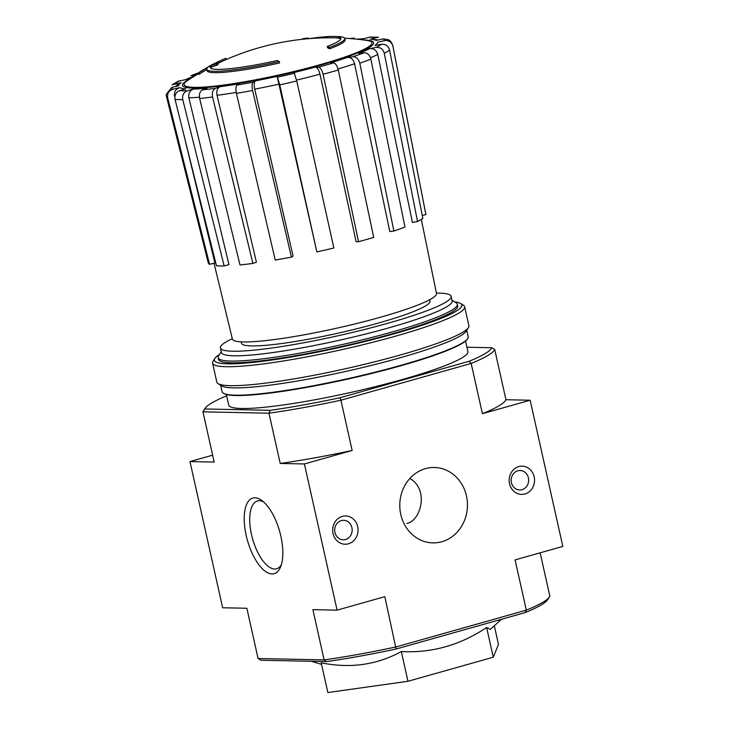 <?xml version="1.0" encoding="UTF-8"?>
<svg xmlns="http://www.w3.org/2000/svg" width="729" height="729" viewBox="0 0 729 729"><rect width="100%" height="100%" fill="white"/><g stroke="black" fill="none" stroke-linecap="round" stroke-linejoin="round"><path stroke-width="1.09" d="M406.882 523.413C420.451 521.153 429.618 490.161 409.935 478.37M281.348 564.756A35.229 15.008 74.2 0 1 276.619 568.775A35.229 15.008 74.2 0 1 251.496 534.548A35.229 15.008 74.2 0 1 257.474 500.96A35.229 15.008 74.2 0 1 263.606 501.916M540.162 552.819L549.857 596.176A149.655 17.432 167.4 0 1 549.456 596.923L547.679 599.685A147.294 17.159 167.4 0 1 525.235 612.57L526.32 610.155L396.057 646.924A149.655 17.432 167.4 0 1 324.123 659.9L258.084 658.524L246.858 608.268L222.655 607.767L189.977 461.575L214.18 462.077L202.944 411.821L268.974 413.197L280.209 463.444L304.412 463.954L352.143 450.476L340.917 400.221A149.655 17.432 167.4 0 1 268.974 413.197L270.24 410.327L204.767 408.96A147.294 17.159 167.4 0 1 205.122 408.304A147.294 17.159 167.4 0 1 226.637 395.801M212.631 455.178L189.977 461.575M206.799 69.337L207.1 70.713A70.704 8.238 167.4 0 0 279.581 62.949L279.271 61.573A70.704 8.238 167.4 0 1 206.799 69.337A70.704 8.238 167.4 0 1 207.856 67.396A254.877 218.363 -91.4 0 0 198.634 73.009L198.944 74.385A254.877 218.363 -91.4 0 1 206.836 69.528M279.271 61.573A257.647 109.715 -105.8 0 0 277.211 60.534A66.931 7.8 167.4 0 1 210.253 67.505A66.931 7.8 167.4 0 1 211.228 65.701L211.528 67.068A254.412 127.821 73.5 0 1 217.06 65.2A252.526 65.382 -100.8 0 1 218.235 64.125L217.925 62.758A255.123 128.186 -106.5 0 0 211.137 65.346A254.148 217.734 88.6 0 0 199.828 71.907A246.949 63.933 79.2 0 0 198.634 73.009M210.672 68.134A66.931 7.8 167.4 0 1 211.528 67.068M211.228 65.701A254.412 127.821 73.5 0 1 216.75 63.833L217.06 65.2M216.75 63.833A252.526 65.382 -100.8 0 1 217.925 62.758M327.285 46.392A257.647 109.715 74.2 0 1 329.344 47.44L329.645 48.807A257.647 109.715 74.2 0 0 327.594 47.768L327.285 46.392A66.931 7.8 167.4 0 0 340.89 38.309A66.931 7.8 167.4 0 0 333.517 36.45A66.931 7.8 167.4 0 0 309.342 38.628M333.517 36.45A259.242 259.242 0 0 1 337.864 36.55A70.704 8.238 167.4 0 1 344.799 38.491A70.704 8.238 167.4 0 1 329.344 47.44M344.799 38.491L345.099 39.867A70.704 8.238 167.4 0 1 329.645 48.807M301.35 39.393A255.123 88.282 74.9 0 1 303.419 38.619L303.537 39.166M303.419 38.619A252.526 228.924 62.8 0 1 308.23 38.008L308.385 38.71M222.874 61.026A259.242 259.242 0 0 1 333.818 37.817A66.931 7.8 167.4 0 1 340.78 39.056M208.694 66.685L208.658 66.521A254.831 108.521 74.2 0 1 210.134 65.71A253.309 227.284 -88.8 0 1 216.413 62.576A256.125 109.077 74.2 0 1 217.816 61.874A256.125 109.077 74.2 0 1 219.411 61.145L219.711 62.521A254.831 228.651 -88.8 0 1 222.874 61.036L222.564 59.669A256.69 109.314 -105.8 0 0 221.643 60.079A259.242 259.242 0 0 0 217.816 61.874M216.413 62.576L216.559 63.213M218.044 63.286A259.242 259.242 0 0 1 218.126 63.241A256.125 109.077 74.2 0 1 219.711 62.521M219.411 61.145A254.831 228.651 -88.8 0 1 222.564 59.669M222.582 59.732A253.309 227.284 -88.8 0 1 225.926 58.293L226.209 59.541M183.817 134.637L214.909 263.069L209.542 264.299L167.688 97.823C167.069 93.485 168.846 90.615 173.019 89.211L179.863 87.635C175.716 89.029 173.93 91.881 174.513 96.192A108.995 12.694 167.4 0 0 174.924 96.401M179.863 87.635A101.923 11.874 167.4 0 0 185.786 88.92L179.662 90.651C175.944 92.155 174.413 95.08 175.06 99.417L216.449 265.793A111.473 12.985 167.4 0 0 224.149 265.957L228.952 264.6L188.866 97.795C188.246 93.476 189.786 90.569 193.486 89.075L187.362 90.806C183.635 92.31 182.104 95.235 182.76 99.581A115.993 13.514 167.4 0 1 175.06 99.417M193.486 89.075A101.923 11.874 167.4 0 0 207.054 88.2L202.589 89.822C199.901 91.262 198.917 94.15 199.655 98.488L239.978 264.937A111.473 12.985 167.4 0 0 252.899 263.442L256.408 262.167L217.032 95.317C216.322 90.997 217.306 88.127 219.976 86.705L215.511 88.327C212.822 89.767 211.838 92.656 212.576 96.993A115.993 13.514 167.4 0 1 199.655 98.488M219.976 86.705A101.923 11.874 167.4 0 0 239.139 83.808L236.998 85.074C235.768 86.286 235.576 89.056 236.424 93.385L275.234 260.053A111.473 12.985 167.4 0 0 291.418 257.137L293.094 256.143L254.722 89.138C253.892 84.837 254.093 82.085 255.314 80.883L253.182 82.158C251.952 83.37 251.751 86.14 252.608 90.469A115.993 13.514 167.4 0 1 236.424 93.385M316.869 251.906L277.148 76.399L279.772 84.883L316.869 251.906A111.473 12.985 167.4 0 0 333.846 248.006L296.749 80.983A115.993 13.514 167.4 0 1 279.772 84.883M296.749 80.983L294.115 72.499A101.923 11.874 167.4 0 0 315.293 67.114L318.391 67.177C320.423 67.642 321.99 70.011 323.093 74.276L358.531 241.718A111.473 12.985 167.4 0 0 373.713 237.435L338.283 69.984A115.993 13.514 167.4 0 1 323.093 74.276M338.283 69.984C337.181 65.719 335.613 63.359 333.581 62.885L330.474 62.822A101.923 11.874 167.4 0 0 347.769 57.354L352.973 56.753C356.317 56.807 358.595 58.949 359.798 63.177L393.879 231.057A111.473 12.985 167.4 0 0 404.959 227.038L370.888 59.158A115.993 13.514 167.4 0 1 359.798 63.177M370.888 59.158C369.676 54.921 367.407 52.78 364.063 52.734L358.85 53.335A101.923 11.874 167.4 0 0 369.63 48.615L376.155 47.44C380.319 47.13 383.035 49.08 384.301 53.281L417.535 221.534A111.473 12.985 167.4 0 0 422.829 218.39L389.596 50.137A115.993 13.514 167.4 0 1 384.301 53.281M389.596 50.137C388.329 45.936 385.614 43.986 381.449 44.296L374.925 45.471A101.923 11.874 167.4 0 0 377.558 42.227L384.402 40.651C388.757 40.095 391.582 41.917 392.867 46.1L425.891 214.599A111.473 12.985 167.4 0 0 425.864 214.28L392.84 45.809A115.993 13.514 167.4 0 1 392.867 46.1M392.84 45.809C391.856 42.628 390.307 40.56 388.192 39.612L383.099 38.865L376.255 40.432A101.923 11.874 167.4 0 0 370.332 39.156L378.46 37.234L370.214 37.042L362.632 38.992A101.923 11.874 167.4 0 0 357.283 39.22M352.189 38.737L354.312 38.072L349.792 38.537M199.008 72.654L191.089 75.579L196.639 74.814M195.8 75.315A101.923 11.874 167.4 0 0 186.487 79.452L178.204 81.229L172.099 84.865L181.193 82.596L178.596 83.726M181.193 82.596A101.923 11.874 167.4 0 0 178.559 85.849L171.716 87.416L166.185 94.396L166.431 96.41A115.993 13.514 167.4 0 0 167.688 97.823M370.332 39.156L378.351 39.949M422.246 215.438L425.891 214.599M369.63 48.615C373.767 48.305 376.474 50.237 377.768 54.402L412.414 222.454L417.535 221.534M347.769 57.354C351.086 57.4 353.355 59.523 354.586 63.724L389.787 231.53L393.879 231.057M315.293 67.114C317.306 67.569 318.865 69.911 319.976 74.148L356.098 241.673L358.531 241.718M291.418 257.137L252.608 90.469M252.899 263.442L212.576 96.993M224.149 265.957L182.76 99.581M209.542 264.299A111.473 12.985 167.4 0 1 208.284 262.914L166.431 96.41M501.543 619.258L490.225 629.419L486.626 627.478C460.336 645.138 431.905 653.166 401.315 651.553C376.838 664.948 350.139 668.703 321.216 662.816L327.859 692.55L407.958 681.287L493.269 657.203L498.472 644.381L494.308 625.755M400.786 514.455A37.708 33.835 -88.8 0 1 434.402 467.489A37.708 33.835 -88.8 0 1 467.444 505.89A37.708 33.835 -88.8 0 1 432.835 542.886A37.708 33.835 -88.8 0 1 400.786 514.455M534.175 476.802A14.143 12.685 91.2 0 0 513.052 470.141A14.143 12.685 91.2 0 0 518.355 493.879A14.143 12.685 91.2 0 0 534.175 476.802M357.684 526.62A14.143 12.685 91.2 0 0 336.561 519.968A14.143 12.685 91.2 0 0 341.874 543.706A14.143 12.685 91.2 0 0 357.684 526.62M525.235 612.57L396.084 649.029L384.83 596.668L337.09 610.146L304.412 463.954M549.456 596.923A149.655 17.432 167.4 0 1 526.32 610.155L515.084 559.899L562.824 546.422L530.147 400.221L482.407 413.698A149.655 17.432 -12.6 0 0 505.944 399.72L530.147 400.221M466.934 347.232L491.865 347.751L494.709 349.464A149.655 17.432 167.4 0 1 471.171 363.443L482.407 413.698M491.865 347.751A147.294 17.159 167.4 0 1 469.066 361.292L471.171 363.443L340.917 400.221L339.914 397.761A147.294 17.159 167.4 0 1 270.24 410.327M396.084 649.029A147.294 17.159 167.4 0 1 326.401 661.595L324.123 659.9L312.887 609.644L337.09 610.146M258.084 658.524L260.927 660.237L326.401 661.595M494.709 349.464L505.944 399.72M246.202 535.496A39.266 16.721 74.2 0 1 261.693 500.376A39.266 16.721 74.2 0 1 279.626 531.313A39.266 16.721 74.2 0 1 280.519 567.062A39.266 16.721 74.2 0 1 263.151 569.531A39.266 16.721 74.2 0 1 246.202 535.496M469.066 361.292L339.914 397.761M465.549 341.054L467.918 351.624A122.554 14.279 167.4 0 1 377.64 386.078A122.554 14.279 167.4 0 1 241.609 408.486A122.554 14.279 167.4 0 1 228.715 405.096L226.355 394.517M280.209 463.444A149.655 17.432 -12.6 0 0 352.143 450.476M204.767 408.96L202.944 411.821A149.655 17.432 167.4 0 1 203.336 411.065L205.122 408.304M486.626 627.478L493.269 657.203M401.315 651.553L407.958 681.287M436.416 293.085A118.216 13.769 167.4 0 1 451.123 296.375A118.216 13.769 167.4 0 1 364.035 329.608A118.216 13.769 167.4 0 1 232.815 351.223A118.216 13.769 167.4 0 1 220.386 347.952A118.216 13.769 167.4 0 1 232.296 338.712M451.123 296.375L452.144 300.94A118.216 13.769 167.4 0 1 365.065 334.174A118.216 13.769 167.4 0 1 233.845 355.788A118.216 13.769 167.4 0 1 221.406 352.517L220.386 347.952M451.971 300.157L456.126 302.754A122.554 14.279 167.4 0 1 457.32 304.203A122.554 14.279 167.4 0 1 367.042 338.657A122.554 14.279 167.4 0 1 231.002 361.065A122.554 14.279 167.4 0 1 218.117 357.666A122.554 14.279 167.4 0 1 218.582 355.852L221.233 351.733M421.307 219.411L436.489 293.441A104.575 12.183 167.4 0 1 359.351 322.838A104.575 12.183 167.4 0 1 243.368 341.928A104.575 12.183 167.4 0 1 232.378 339.058L214.034 263.269M351.916 527.659A9.741 8.739 91.2 0 0 343.632 520.315A9.741 8.739 91.2 0 0 334.693 529.874A9.741 8.739 91.2 0 0 343.231 539.797A9.741 8.739 91.2 0 0 351.916 527.659M528.397 477.841A9.741 8.739 91.2 0 0 520.123 470.497A9.741 8.739 91.2 0 0 511.175 480.056A9.741 8.739 91.2 0 0 519.713 489.97A9.741 8.739 91.2 0 0 528.397 477.841M220.659 385.231L222.099 391.701A126.09 14.689 -12.6 0 0 223.329 393.195L223.885 393.542A125.616 14.635 -12.6 0 0 348.444 378.934A125.616 14.635 -12.6 0 0 467.371 339.113L467.726 338.566A126.09 14.689 -12.6 0 0 468.2 336.689L466.751 330.228M223.329 393.195A126.09 14.689 -12.6 0 0 348.353 378.533A126.09 14.689 -12.6 0 0 467.726 338.566M219.438 354.513A126.791 14.771 -12.6 0 0 214.845 358.449L213.059 361.21A129.151 15.045 -12.6 0 0 212.576 363.133L216.814 382.087A129.151 15.045 -12.6 0 0 218.071 383.618L221.689 385.878A126.09 14.689 -12.6 0 0 346.722 371.225A126.09 14.689 -12.6 0 0 466.095 331.248L468.41 327.658A129.151 15.045 -12.6 0 0 468.893 325.745L464.655 306.781A129.151 15.045 -12.6 0 0 463.398 305.251L460.61 303.51A126.791 14.771 -12.6 0 0 454.778 301.906M218.071 383.618A129.151 15.045 -12.6 0 0 346.138 368.601A129.151 15.045 -12.6 0 0 468.41 327.658M212.576 363.133A129.151 15.045 -12.6 0 0 341.901 349.638A129.151 15.045 -12.6 0 0 464.655 306.781M214.845 358.449A126.791 14.771 -12.6 0 0 341.327 347.086A126.791 14.771 -12.6 0 0 460.61 303.51M218.545 358.486A122.554 14.279 -12.6 0 0 219.693 360.855A122.554 14.279 -12.6 0 0 341.218 346.603A122.554 14.279 -12.6 0 0 457.247 307.756A122.554 14.279 -12.6 0 0 457.274 305.123M344.68 38.2A259.242 259.242 0 0 1 367.033 40.432A96.219 11.208 167.4 0 1 314.263 66.303A96.219 11.208 167.4 0 1 194.206 87.362A96.219 11.208 167.4 0 1 187.499 80.564A259.242 259.242 0 0 1 198.753 73.556M363.552 39.958A97.968 11.418 167.4 0 1 321.115 64.99A97.968 11.418 167.4 0 1 192.748 88.118A97.968 11.418 167.4 0 1 190.451 78.65M173.019 89.211A108.931 12.694 167.4 0 1 171.716 87.416M187.362 90.806A108.931 12.694 167.4 0 1 179.662 90.651M215.511 88.327A108.931 12.694 167.4 0 1 202.589 89.822M253.182 82.158A108.931 12.694 167.4 0 1 236.998 85.074M277.148 76.399A101.923 11.874 167.4 0 1 255.314 80.883M294.644 73.219A108.931 12.694 167.4 0 1 277.667 77.119M333.581 62.885A108.931 12.694 167.4 0 1 318.391 67.177M364.063 52.734A108.931 12.694 167.4 0 1 352.973 56.753M381.449 44.296A108.931 12.694 167.4 0 1 376.155 47.44M383.099 38.865A108.931 12.694 167.4 0 1 384.402 40.651M368.756 37.261A108.931 12.694 167.4 0 1 376.456 37.425M350.294 38.582A108.931 12.694 167.4 0 1 353.529 38.245M192.055 75.342A108.931 12.694 167.4 0 1 198.835 72.818M174.668 83.78A108.931 12.694 167.4 0 1 179.963 80.627M319.976 74.148A108.995 12.694 167.4 0 1 296.548 80.117M354.586 63.724A108.995 12.694 167.4 0 1 338.037 69.009M377.768 54.402A108.995 12.694 167.4 0 1 370.487 57.755M199.427 97.221A108.995 12.694 167.4 0 1 188.866 97.795M236.223 92.446A108.995 12.694 167.4 0 1 217.032 95.317M279.234 84.099A108.995 12.694 167.4 0 1 254.722 89.138M429.19 299.993A96.629 11.254 167.4 0 1 363.962 326.957A96.629 11.254 167.4 0 1 251.614 345.92A96.629 11.254 167.4 0 1 241.773 341.883M363.334 38.792L356.49 39.138M196.292 74.978L185.585 79.616M178.587 83.717L175.47 86.56M321.562 664.374L311.274 661.285M218.117 357.666L218.509 359.406M457.32 304.203L457.703 305.934"/></g></svg>
